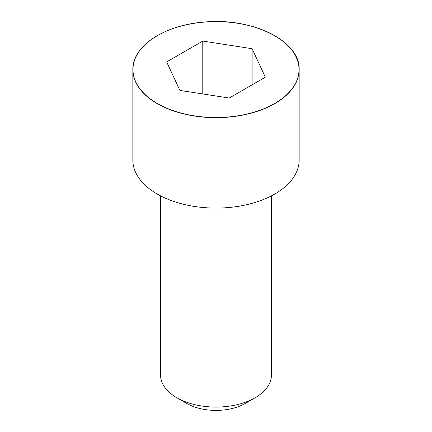 <?xml version="1.0" encoding="UTF-8"?>
<svg xmlns="http://www.w3.org/2000/svg" width="432" height="432" viewBox="0 0 432 432"><rect width="100%" height="100%" fill="white"/><g stroke="black" fill="none" stroke-linecap="round" stroke-linejoin="round"><path stroke-width="0.65" d="M157.248 35.689A83.155 48.006 0 0 0 132.845 69.66L132.845 160.083A83.155 48.006 0 0 0 184.178 204.439A83.155 48.006 0 0 0 274.795 194.027A83.155 48.006 0 0 0 299.155 160.083L299.155 69.66A83.155 48.006 0 0 0 274.752 35.689M160.564 195.863L160.564 375.079A55.436 32.006 0 0 0 176.801 397.71A55.436 32.006 0 0 0 255.199 397.71L255.199 397.71A55.436 32.006 0 0 0 271.436 375.079L271.436 195.863M255.199 397.71L245.398 403.369L255.199 397.71M176.801 397.71L186.602 403.369A41.575 24.003 0 0 0 245.398 403.369M179.885 90.407L229.219 98.042L265.334 77.188L252.115 48.708L202.781 41.072L166.666 61.927L179.885 90.407M252.115 48.708L252.115 84.823M202.781 41.072L202.781 93.949M274.795 103.61A83.155 48.006 0 0 0 299.155 69.66C300.731 41.288 251.791 16.961 203.418 22.151C163.847 25.18 132.035 46.629 132.845 69.66A83.155 48.006 0 0 0 184.178 114.016A83.155 48.006 0 0 0 274.795 103.61M274.709 103.453A83.025 47.936 0 0 0 237.487 23.258A83.025 47.936 0 0 0 135.805 81.961A83.025 47.936 0 0 0 274.709 103.453"/></g></svg>
